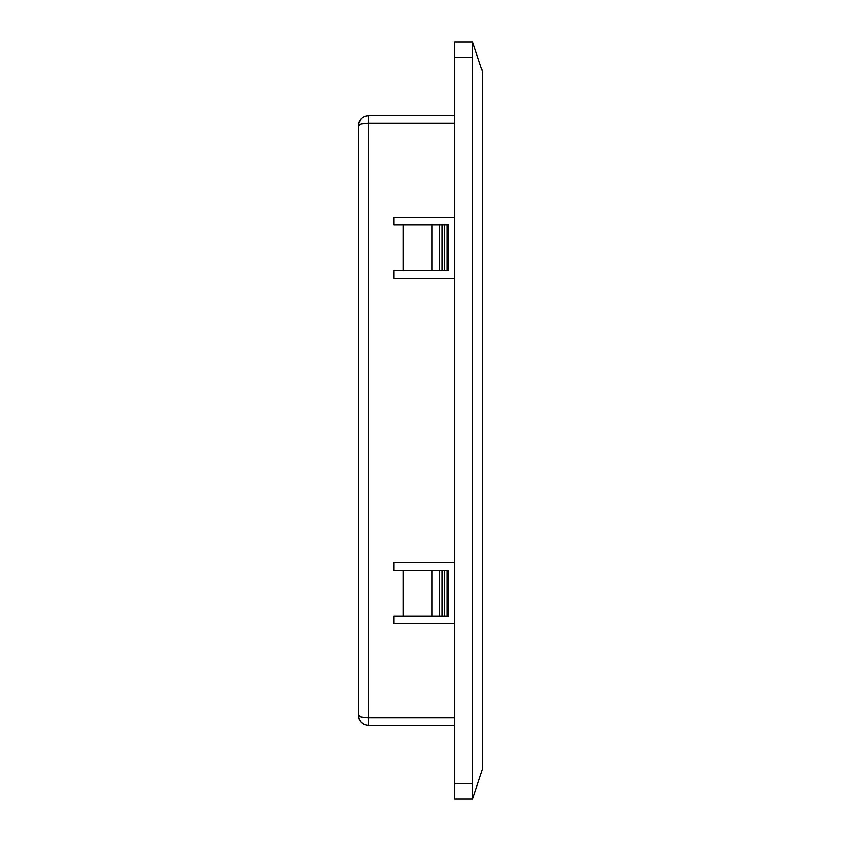 <?xml version="1.0" encoding="UTF-8"?>
<svg xmlns="http://www.w3.org/2000/svg" width="841" height="841" viewBox="0 0 841 841"><rect width="100%" height="100%" fill="white"/><g stroke="black" fill="none" stroke-linecap="round" stroke-linejoin="round"><path stroke-width="1.26" d="M393.83 217.304L393.83 224.925L393.83 217.304L454.792 217.304L393.83 217.304M393.83 616.075L393.83 623.696L393.83 616.075L403.196 616.075L403.196 570.356L393.83 570.356L393.83 562.734L454.792 562.734L393.83 562.734L393.83 570.356L448.695 570.356L448.695 616.075L447.17 616.075L447.17 570.356L447.17 616.075L444.626 616.075L444.626 570.356L444.626 616.075L442.093 616.075L442.093 570.356L442.093 616.075L439.549 616.075L439.549 570.356L439.549 616.075L431.927 616.075L431.927 570.356L431.927 616.075L403.196 616.075L403.196 570.356L448.695 570.356L448.695 616.075L401.451 616.075M454.792 623.696L393.83 623.696L454.792 623.696M454.792 278.266L393.83 278.266L393.83 270.644L403.196 270.644L403.196 224.925L393.83 224.925L431.927 224.925L431.927 270.644L403.196 270.644L403.196 224.925L431.927 224.925L431.927 270.644L439.549 270.644L439.549 224.925L431.927 224.925L439.549 224.925L439.549 270.644L442.093 270.644L442.093 224.925L439.549 224.925L442.093 224.925L442.093 270.644L444.626 270.644L444.626 224.925L442.093 224.925L444.626 224.925L444.626 270.644L448.695 270.644L448.695 224.925L444.626 224.925L447.17 224.925L447.17 270.644L447.17 224.925L448.695 224.925L448.695 270.644L393.83 270.644L393.83 278.266L454.792 278.266M454.792 123.333L368.432 123.333L368.432 717.667L454.792 717.667L368.432 717.667L368.432 725.289L454.792 725.289L368.432 725.289L368.432 123.333L454.792 123.333M364.489 116.5L368.432 115.711L454.792 115.711L368.432 115.711L368.432 123.333L368.432 115.711C362.303 116.352 358.918 119.737 358.277 125.866L358.277 715.134L361.252 716.931L368.432 717.667C362.261 717.52 358.876 716.679 358.277 715.134C358.876 721.305 362.261 724.69 368.432 725.289L366.213 725.047M358.466 123.89L361.252 118.686L359.044 121.977L358.277 125.866C358.918 124.331 362.303 123.49 368.432 123.333L361.252 124.069L358.277 125.866L358.277 715.134L359.044 719.023L358.466 717.11M360.043 120.147L361.188 118.739M364.542 717.478L361.252 716.931L358.277 715.134M358.277 125.866L361.252 124.069L364.542 123.522M366.445 725.1L368.369 725.289M361.388 722.461L362.818 723.596M362.818 723.607L364.521 724.511L361.252 722.314L359.044 719.023M359.065 719.055L359.601 720.159M359.612 720.18L360.022 720.832M360.032 720.842L361.252 722.314M401.451 570.356L393.83 570.356M482.723 69.992L481.882 69.992L482.723 69.992L482.723 72.526L482.723 69.992M472.568 42.05L454.792 42.05L472.568 42.05L472.568 798.95L454.792 798.95L472.568 798.95L482.723 768.474L482.723 72.526L482.723 768.474L472.568 798.95L472.568 783.707L454.792 783.707L454.792 42.05L454.792 57.293L472.568 57.293L472.568 783.707L454.792 783.707L454.792 798.95L454.792 57.293L472.568 57.293L472.568 42.05L481.882 69.992"/></g></svg>
